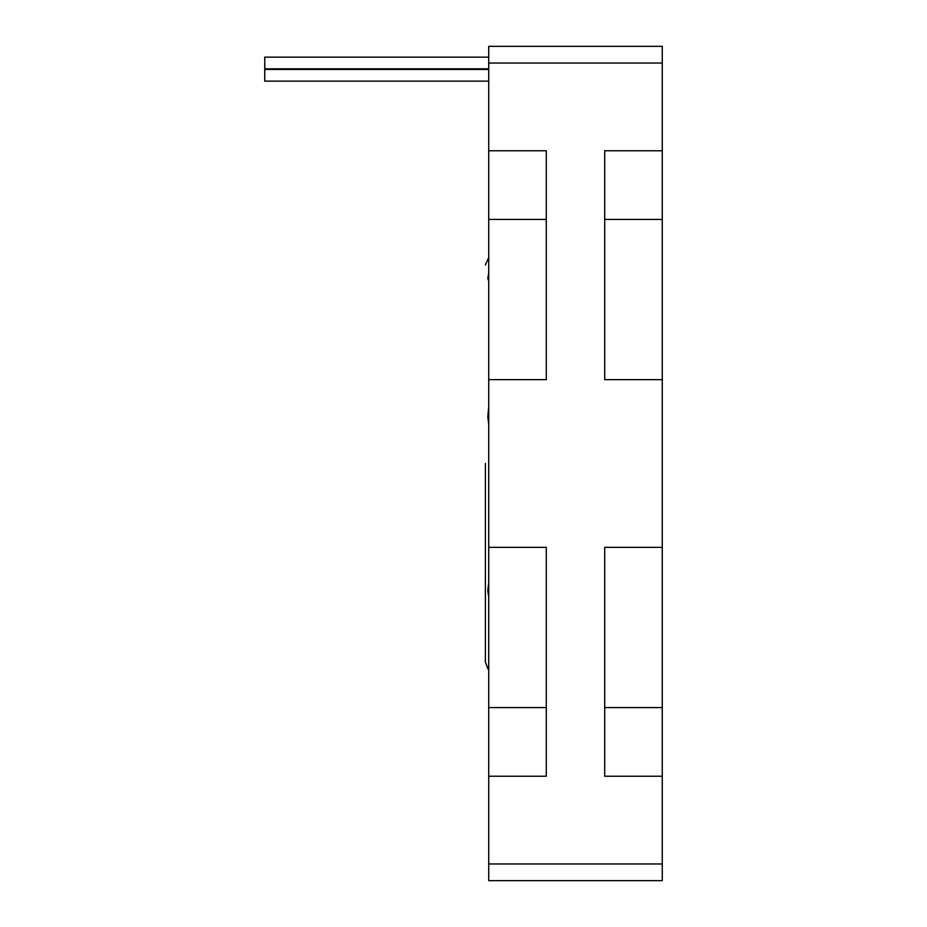 <?xml version="1.0" encoding="UTF-8"?>
<svg xmlns="http://www.w3.org/2000/svg" width="927" height="927" viewBox="0 0 927 927"><rect width="100%" height="100%" fill="white"/><g stroke="black" fill="none" stroke-linecap="round" stroke-linejoin="round"><path stroke-width="1.39" d="M488.726 69.455L264.74 69.455L264.74 81.136L488.726 81.136M662.26 63.036L488.726 63.036L488.726 46.35L662.26 46.35L662.26 150.765L604.694 150.765L604.694 379.653L662.26 379.653L662.26 707.591L604.694 707.591M662.26 707.591L662.26 776.235L604.694 776.235L604.694 547.347L662.26 547.347M662.26 379.653L662.26 219.409L604.694 219.409M662.26 219.409L662.26 150.765M546.293 219.409L488.726 219.409L488.726 150.765L546.293 150.765L546.293 379.653L488.726 379.653L488.726 547.347L546.293 547.347L546.293 776.235L488.726 776.235L488.726 707.591L546.293 707.591M488.726 219.409L488.726 379.653M488.726 547.347L488.726 707.591M662.26 776.235L662.26 880.65L488.726 880.65L488.726 776.235M488.726 63.036L488.726 150.765M488.726 669.201L487.799 668.587A10.012 9.479 139.8 0 1 487.834 668.622L488.726 670.012M488.726 273.141L487.799 278.332L488.726 276.953M487.799 278.332L488.726 280.916M485.389 463.5L485.389 662.063L485.389 463.5M488.726 406.408L487.799 416.988A10.012 4.496 166.6 0 0 488.726 416.188M487.799 416.988L488.726 424.288M488.726 582.666L487.799 590.661A10.012 3.998 167 0 1 488.726 591.044M487.799 590.661L488.726 597.185M488.726 57.15L264.74 57.15L264.74 69.432L488.726 69.432M662.26 863.964L488.726 863.964M488.726 257.474L485.389 264.937M487.903 668.703L485.389 662.063M264.74 68.83L488.726 68.83"/></g></svg>
